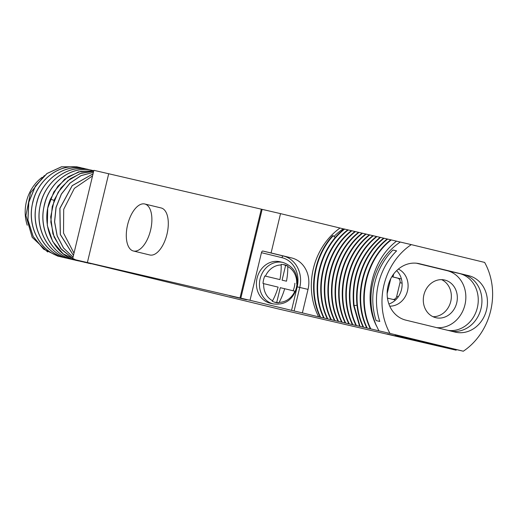 <?xml version="1.0" encoding="UTF-8"?>
<svg xmlns="http://www.w3.org/2000/svg" width="518" height="518" viewBox="0 0 518 518"><rect width="100%" height="100%" fill="white"/><g stroke="black" fill="none" stroke-linecap="round" stroke-linejoin="round"><path stroke-width="0.78" d="M387.509 298.465A18.188 15.877 103.1 0 0 387.846 298.161L387.632 299.229M387.451 298.07L387.846 298.161M393.039 299.449A3.872 3.38 103.1 0 0 396.697 296.406L400 282.673A3.872 3.38 103.1 0 0 397.617 278.114L391.848 276.709M395.111 335.386L456.157 350.2L278.71 309.026L72.572 259.117L93.887 170.325L108.696 173.757L87.38 262.542L88.202 262.743L72.572 259.117M484.634 262.419L411.286 244.625A62.879 54.889 103.1 0 0 389.97 333.417L463.319 351.21A62.879 54.889 103.1 0 0 484.634 262.419M400.252 242.061A62.879 54.889 -76.9 0 0 376.612 326.21C362.807 299.54 371.626 259.978 396.529 241.161L411.286 244.625M396.51 241.168L390.818 239.802C365.695 259.136 356.196 299.935 370.331 328.788L378.898 330.847L375.265 323.258M390.792 239.828L387.231 238.973C362.108 258.307 352.609 299.1 366.744 327.959L370.791 328.904M387.205 238.992L383.644 238.138C358.521 257.472 349.022 298.271 363.163 327.123L366.744 327.959M383.618 238.163L380.057 237.309C359.893 254.882 351.081 277.603 353.613 305.458L354.072 305.562C351.541 277.706 360.353 254.992 380.516 237.412M380.031 237.328L376.476 236.473C351.353 255.808 341.854 296.607 355.989 325.459L363.163 327.123M376.45 236.499L372.889 235.645C347.766 254.979 338.267 295.772 352.402 324.631L355.989 325.459M372.863 235.664L369.302 234.809C344.179 254.144 334.68 294.943 348.821 323.795L352.402 324.631M369.276 234.835L365.714 233.981C340.591 253.315 331.093 294.107 345.234 322.967L348.821 323.795M365.689 234L362.127 233.145C337.011 252.48 327.505 293.279 341.647 322.131L345.234 322.967M362.101 233.171L358.547 232.317C333.424 251.651 323.925 292.443 338.06 321.302L341.647 322.131M358.521 232.336L354.959 231.481C329.836 250.816 320.338 291.615 334.473 320.467L338.06 321.302M354.934 231.507L351.372 230.652C326.249 249.987 316.751 290.779 330.892 319.638L334.473 320.467M351.346 230.672L344.198 228.988C319.082 248.323 309.583 289.115 323.718 317.974L330.892 319.638M108.696 173.75L280.529 213.63L344.133 229.04M92.554 175.887L74.372 188.358L63.701 209.317L63.526 233.074L73.996 253.166M88.688 263.027L114.588 269.308M91.013 263.785L84.609 262.037M84.505 262.011L89.07 263.384M93.641 171.335L81.611 172.986L70.351 178.704L60.93 187.963L54.248 199.896L50.68 216.867L52.894 233.845L60.606 248.394L72.74 258.411M76.211 259.997L81.345 261.596M73.044 257.148L63.533 247.98L57.187 235.807L54.63 221.834L56.086 207.465L61.402 194.133L70.027 183.165L81.067 175.654L93.402 172.345L81.041 175.596L69.975 183.107L61.325 194.088L55.996 207.446L54.532 221.84L57.109 235.832L63.487 248.018L73.032 257.181M80.348 261.001L85.205 262.49M93.046 173.815L72.17 185.645L59.848 208.385L60.282 234.537L73.446 255.458M83.288 261.991L76.308 260.023M72.747 258.385L61.681 249.585L54.086 236.985L50.822 222.054L52.24 206.52L58.152 192.204L67.845 180.763L80.16 173.53L93.641 171.348M88.468 169.503L90.385 170.008M88.759 169.574C68.052 163.85 44.185 181.708 40.003 206.358C34.965 229.649 48.718 254.403 69.367 258.812L69.762 258.909M92.333 170.403L93.777 170.772M92.618 170.467C71.911 164.743 48.044 182.601 43.862 207.252C38.831 230.542 52.577 255.303 73.232 259.712L73.621 259.803M93.764 170.823L78.678 171.814L64.666 179.209L53.807 191.938L47.721 208.165L47.326 225.531L52.713 241.517L63.125 253.801L77.48 260.696M71.704 259.304L69.464 258.838C47.779 254.28 33.987 227.279 40.792 203.27C46.251 180.083 69.095 164.2 88.85 169.593M75.563 260.198L73.323 259.732C51.645 255.173 37.846 228.179 44.658 204.17C50.117 180.983 72.954 165.093 92.709 170.493M67.839 258.404L65.598 257.938C43.92 253.38 30.128 226.385 36.933 202.376C42.392 179.189 65.236 163.306 84.984 168.7L86.525 169.114M65.941 258.022L65.508 257.919C44.852 253.509 31.106 228.749 36.143 205.458C40.32 180.814 64.187 162.95 84.894 168.68L84.984 168.7M79.422 261.098L77.182 260.625C53.399 255.782 39.802 224.003 50.479 199.022L57.835 186.221L68.311 176.644L80.743 171.322L93.764 170.83M73.459 255.406L60.36 234.499L59.939 208.404L72.222 185.703L93.039 173.854M89.115 263.176L87.192 262.898M87.147 262.885L80.452 261.027M60.12 256.617L57.783 256.125L43.57 249.126L33.081 236.448L27.875 220.014L28.704 202.305L35.399 185.981L46.918 173.524L61.48 166.79L76.884 166.815M80.743 167.715L82.666 168.214M81.035 167.78C60.328 162.056 36.461 179.914 32.278 204.565C27.247 227.855 40.993 252.616 61.648 257.025L62.037 257.116M78.801 167.32L76.929 166.828L61.571 166.809L47.008 173.543L35.489 186.007L28.794 202.324L27.966 220.04L33.171 236.473L43.661 249.145L58.223 256.229M44.386 175.537L30.458 192.877L25.9 215.585L32.161 237.322L47.669 251.968M63.979 257.511L61.739 257.045C40.054 252.486 26.263 225.492 33.074 201.476C38.533 178.289 61.37 162.406 81.125 167.8M27.24 225.233A39.42 34.408 103.1 0 1 26.418 201.625A39.42 34.408 -76.9 0 1 42.113 177.337M395.279 335.424L463.319 351.21M389.97 333.417L378.898 330.847M321.905 317.579A62.879 54.889 103.1 0 0 321.931 317.631L323.718 317.974M321.931 317.631L302.376 312.891L308.022 289.381A26.696 23.304 103.1 0 0 291.608 257.925L283.333 256.002A26.696 23.304 -76.9 0 1 299.747 287.458L294.101 310.975L302.376 312.891M294.101 310.975L250.019 300.291L87.38 262.542M387.276 334.013L404.079 338.001L387.276 334.013M229.72 295.784L246.523 299.78L229.72 295.784M261.318 209.162L240.002 297.954M133.385 250.997L149.799 254.979A24.184 11.797 -76.4 0 0 166.997 234.149A24.184 11.797 -76.4 0 0 161.202 207.977L144.794 203.995A24.184 11.797 -76.4 0 0 127.596 224.831A24.184 11.797 -76.4 0 0 133.385 250.997A24.184 11.797 -76.4 0 0 150.583 230.167A24.184 11.797 -76.4 0 0 144.794 203.995M262.14 209.363L240.825 298.154M280.529 213.63L271.089 252.946L262.814 251.029L283.333 256.002A1.936 0.945 103.6 0 0 281.96 257.673A24.767 21.62 -76.9 0 1 297.19 286.849L291.543 310.36M250.019 300.291L261.448 252.693A1.936 0.945 103.6 0 1 262.814 251.029M271.089 252.946L291.608 257.925M324.177 318.078C310.042 289.225 319.541 248.426 344.658 229.092M327.305 318.803C313.163 289.95 322.669 249.152 347.785 229.817M327.764 318.913C313.623 290.054 323.128 249.262 348.245 229.927M331.352 319.742C317.21 290.889 326.709 250.09 351.832 230.756M334.932 320.577C320.797 291.718 330.296 250.926 355.419 231.591M338.519 321.406C324.385 292.553 333.883 251.754 359.006 232.42M342.107 322.241C327.965 293.382 337.471 252.59 362.587 233.255M345.694 323.07C331.552 294.218 341.051 253.419 366.174 234.084M349.281 323.905C335.14 295.046 344.638 254.254 369.761 234.919M352.862 324.734C338.727 295.882 348.225 255.083 373.349 235.748M356.449 325.569C342.314 296.71 351.813 255.918 376.936 236.584M359.576 326.295L353.613 305.458M360.036 326.398L354.072 305.562L357.07 305.231M363.623 327.234C349.482 298.374 358.98 257.582 384.103 238.248M367.204 328.062C353.069 299.21 362.568 258.411 387.691 239.076M370.739 328.775C356.727 300.194 366.122 259.168 391.278 239.912M376.107 320.597L379.785 321.445A62.879 54.889 103.1 0 1 396.607 250.874L392.929 250.019A62.879 54.889 103.1 0 0 376.107 320.597M455.147 332.109A29.021 25.33 103.1 0 0 455.361 332.155A29.021 25.33 103.1 0 0 486.57 309.738A29.021 25.33 103.1 0 0 468.693 275.673L419.457 263.727A29.021 25.33 103.1 0 0 419.243 263.675A29.021 25.33 103.1 0 0 388.034 286.098A29.021 25.33 103.1 0 0 405.911 320.163L455.147 332.109M456.157 350.2L456.293 349.637M451.178 331.144A29.021 25.33 103.1 0 0 481.222 307.698A29.021 25.33 103.1 0 0 463.176 274.391L417.909 263.409M392.929 250.019L396.574 250.906M447.96 330.361A29.021 25.33 103.1 0 0 477.596 306.585A29.021 25.33 103.1 0 0 459.498 273.536L417.45 263.338M436.629 327.616A29.021 25.33 103.1 0 0 465.306 303.095A29.021 25.33 103.1 0 0 447.086 270.655L416.368 263.202M435.8 317.689A19.347 16.887 103.1 0 0 435.942 317.722A19.347 16.887 103.1 0 0 456.746 302.777A19.347 16.887 103.1 0 0 444.832 280.063A19.347 16.887 103.1 0 0 444.69 280.031A19.347 16.887 103.1 0 0 423.879 294.975A19.347 16.887 103.1 0 0 435.8 317.689M389.75 306.157A19.347 16.887 103.1 0 0 407.53 290.747A19.347 16.887 103.1 0 0 398.355 269.088M433.029 316.712A19.347 16.887 103.1 0 0 450.79 301.308A19.347 16.887 103.1 0 0 441.627 279.649M388.888 304.001A19.347 16.887 103.1 0 0 401.554 289.361A19.347 16.887 103.1 0 0 396.633 270.642M387.885 298.2L395.493 300.045M401.424 278.988L391.873 276.67M393.699 273.977L393.02 276.787A18.188 15.877 103.1 0 0 392.547 275.602M393.02 276.787L391.951 276.541M320.59 317.249C308.275 291.751 313.779 256.663 333.21 235.716L335.34 237.574M320.13 317.139C307.815 291.64 313.319 256.552 332.75 235.606L333.21 235.716M282.977 262.464L279.94 261.765A21.283 18.577 103.1 0 0 257.077 278.114A21.283 18.577 103.1 0 0 270.325 303.224L273.355 303.924C284.997 305.296 292.819 299.89 296.82 287.71C298.782 274.864 294.166 266.446 282.977 262.464A21.283 18.577 -76.9 0 0 260.114 278.813A21.283 18.577 103.1 0 0 273.355 303.924M279.927 279.597L264.815 275.977L279.927 279.597A38.5 18.784 -76.4 0 0 281.183 264.983L281.144 264.394A19.347 16.887 103.1 0 1 284.376 264.776A19.347 16.887 103.1 0 1 287.71 265.987L287.749 266.576A38.5 18.784 103.6 0 1 286.486 281.19L282.077 280.167L285.599 265.494A19.347 16.887 103.1 0 0 283.314 264.568M286.486 281.19L282.077 280.167M294.871 291.207L284.68 288.714A38.5 18.784 103.6 0 1 279.163 302.344A18.797 16.408 103.1 0 0 294.871 291.207L295.182 291.284A19.347 16.887 103.1 0 0 296.413 287.607A19.347 16.887 103.1 0 0 296.989 283.76M264.827 275.958A19.347 16.887 103.1 0 0 263.591 279.642A19.347 16.887 103.1 0 0 263.021 283.482L263.668 283.637A18.797 16.408 103.1 0 0 272.597 300.751A38.5 18.784 -76.4 0 0 278.121 287.121L263.668 283.637M287.71 265.987L285.599 265.494M293.078 290.766A19.347 16.887 103.1 0 0 294.878 283.268M279.163 302.344L278.859 302.849L276.748 302.363L280.27 287.691L284.68 288.714M272.597 300.751L272.293 301.256A19.347 16.887 103.1 0 0 275.628 302.467A19.347 16.887 103.1 0 0 278.859 302.849M274.585 302.182A19.347 16.887 103.1 0 0 276.748 302.363M387.147 293.687L390.753 278.684M50.479 199.022L54.034 200.434M339.983 228.056A64.815 56.579 103.1 0 0 318.667 316.848M343.253 228.833A62.879 54.889 103.1 0 0 334.026 236.428M459.498 273.536L447.086 270.655M401.424 278.995L397.617 278.114M402.085 283.158L400 282.673M398.297 296.775L396.697 296.406M468.693 275.673L463.176 274.391M419.457 263.727L419.03 263.623M308.022 289.381L297.19 286.849M261.448 252.693L281.96 257.673M287.749 266.576A18.797 16.408 -76.9 0 1 296.678 283.683M265.475 276.113A18.797 16.408 -76.9 0 1 281.183 264.983"/></g></svg>
